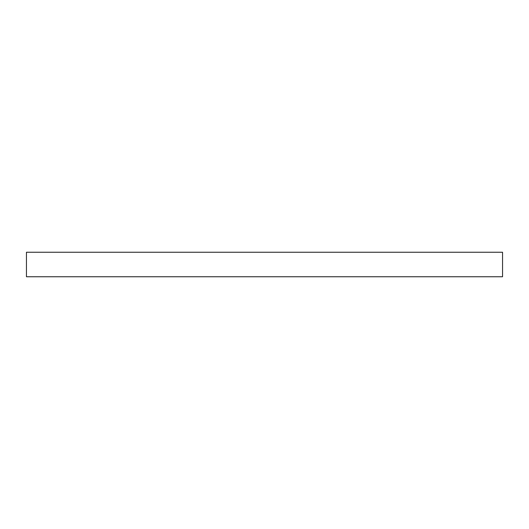 <?xml version="1.0" encoding="UTF-8"?>
<svg xmlns="http://www.w3.org/2000/svg" width="529" height="529" viewBox="0 0 529 529"><rect width="100%" height="100%" fill="white"/><g stroke="black" fill="none" stroke-linecap="round" stroke-linejoin="round"><path stroke-width="0.79" d="M264.5 252.247L502.55 252.247L502.55 276.753L26.45 276.753L26.45 252.247L264.5 252.247"/></g></svg>
